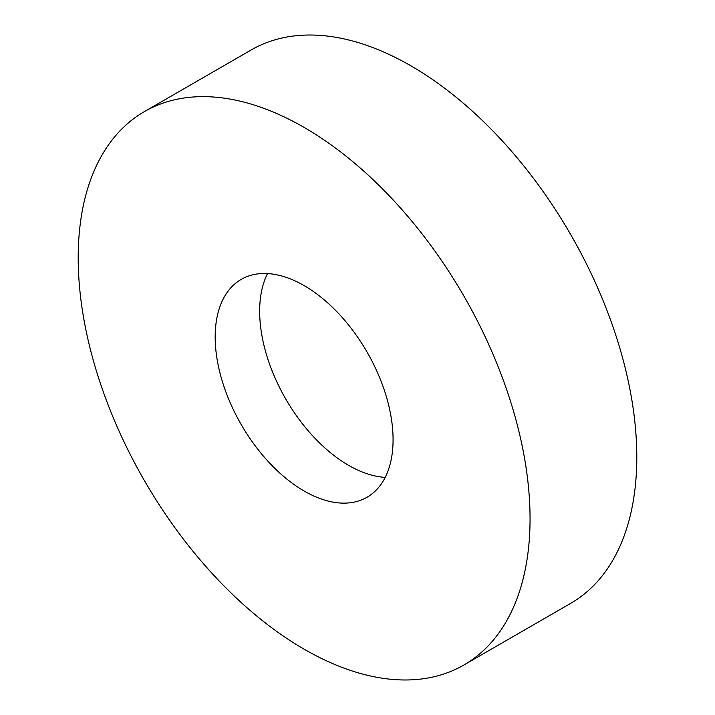 <?xml version="1.0" encoding="UTF-8"?>
<svg xmlns="http://www.w3.org/2000/svg" width="715" height="715" viewBox="0 0 715 715"><rect width="100%" height="100%" fill="white"/><g stroke="black" fill="none" stroke-linecap="round" stroke-linejoin="round"><path stroke-width="1.07" d="M304.134 127.431A319.507 184.47 60 0 1 512.861 408.989A319.507 184.47 60 0 1 463.883 665.013A319.507 184.47 60 0 1 304.134 649.193A319.507 184.47 60 0 1 95.399 367.635A319.507 184.47 60 0 1 144.376 111.612A319.507 184.47 60 0 1 304.134 127.431M144.376 111.612L251.117 49.987A319.507 184.47 60 0 1 410.866 65.807A319.507 184.47 60 0 1 619.601 347.365A319.507 184.47 60 0 1 570.624 603.389L463.883 665.013M385.197 477.379A125.795 72.626 60 0 1 348.607 465.34A125.795 72.626 60 0 1 267.535 273.568M304.134 491.017A125.795 72.626 60 0 1 221.954 380.174A125.795 72.626 60 0 1 241.232 279.377A125.795 72.626 60 0 1 304.134 285.607A125.795 72.626 60 0 1 386.306 396.45A125.795 72.626 60 0 1 367.027 497.247A125.795 72.626 60 0 1 304.134 491.017"/></g></svg>
